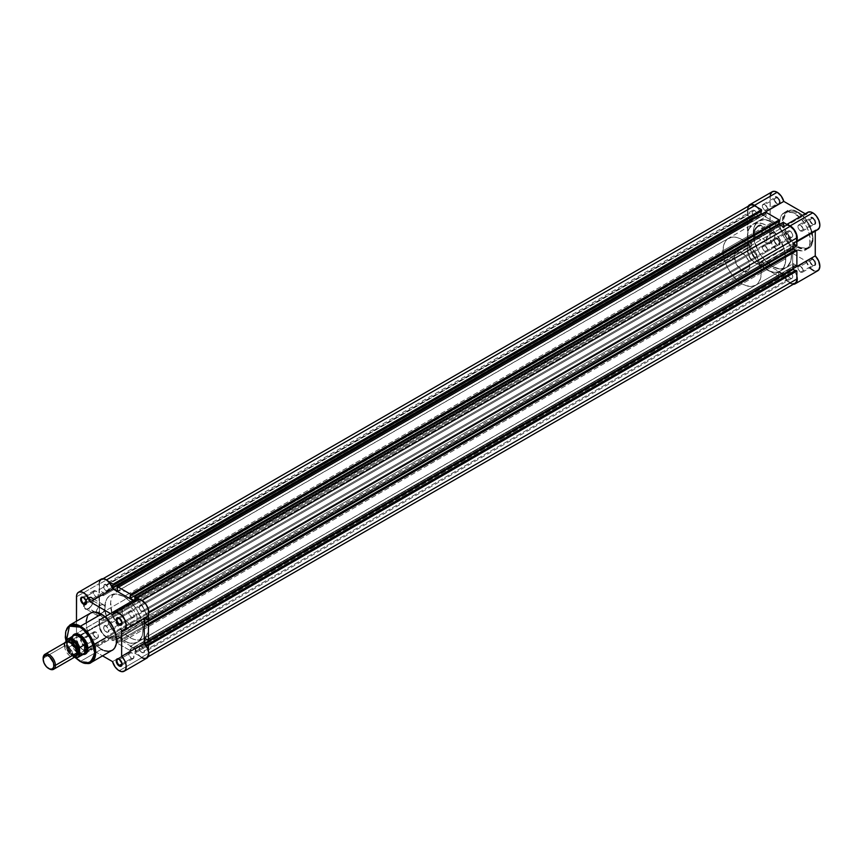 <?xml version="1.0" encoding="UTF-8"?>
<svg xmlns="http://www.w3.org/2000/svg" width="863" height="863" viewBox="0 0 863 863"><rect width="100%" height="100%" fill="white"/><g stroke="black" fill="none" stroke-linecap="round" stroke-linejoin="round"><path stroke-width="0.65" stroke-dasharray="4.32 3.24" d="M776.786 203.625L776.786 203.625A3.625 2.093 60 0 1 774.219 199.18A3.625 2.093 60 0 1 776.786 197.703L777.164 197.034A4.164 2.406 -120 0 0 774.219 198.738A4.164 2.406 -120 0 0 777.164 203.841L764.92 210.475A3.625 2.093 60 0 1 762.547 207.271A3.625 2.093 60 0 1 763.108 204.369A3.625 2.093 60 0 1 764.92 204.553L776.786 197.703A3.625 2.093 -120 0 0 774.974 197.519A3.625 2.093 -120 0 0 774.413 200.421A3.625 2.093 -120 0 0 776.786 203.625A3.625 2.093 -120 0 0 778.599 203.797A3.625 2.093 -120 0 0 779.16 200.896A3.625 2.093 -120 0 0 776.786 197.703L764.92 204.553A3.625 2.093 60 0 1 767.293 207.746A3.625 2.093 60 0 1 766.732 210.648A3.625 2.093 60 0 1 764.92 210.475L777.164 203.841L774.445 200.173L774.284 198.102L775.082 196.829L777.746 197.433L779.893 200.712L779.623 203.744L777.164 203.841A4.164 2.406 -120 0 0 780.12 202.136A4.164 2.406 -120 0 0 777.164 197.034L776.786 197.703A3.625 2.093 60 0 1 779.354 202.136A3.625 2.093 60 0 1 776.786 203.625L777.164 203.841M812.385 224.175L812.385 224.175A3.625 2.093 60 0 1 809.818 219.731A3.625 2.093 60 0 1 812.385 218.253L812.773 217.584A4.164 2.406 -120 0 0 809.818 219.288A4.164 2.406 -120 0 0 812.773 224.391L800.519 231.025A3.625 2.093 60 0 1 798.146 227.832A3.625 2.093 60 0 1 798.707 224.919A3.625 2.093 60 0 1 800.519 225.103L812.385 218.253A3.625 2.093 -120 0 0 810.573 218.069A3.625 2.093 -120 0 0 810.012 220.982A3.625 2.093 -120 0 0 812.385 224.175A3.625 2.093 -120 0 0 814.197 224.358A3.625 2.093 -120 0 0 814.758 221.446A3.625 2.093 -120 0 0 812.385 218.253L800.519 225.103A3.625 2.093 60 0 1 802.892 228.296A3.625 2.093 60 0 1 802.331 231.208A3.625 2.093 60 0 1 800.519 231.025L812.773 224.391L810.044 220.723L809.882 218.663L810.681 217.379L813.345 217.983L815.492 221.262L815.222 224.294L812.773 224.391A4.164 2.406 -120 0 0 815.718 222.697A4.164 2.406 -120 0 0 812.773 217.584L812.385 218.253A3.625 2.093 60 0 1 814.952 222.697A3.625 2.093 60 0 1 812.385 224.175L812.773 224.391M776.786 244.725L776.786 244.725A3.625 2.093 60 0 1 774.219 240.281A3.625 2.093 60 0 1 776.786 238.803L777.164 238.145A4.164 2.406 -120 0 0 774.219 239.849A4.164 2.406 -120 0 0 777.164 244.952L764.92 251.575A3.625 2.093 60 0 1 762.547 248.382A3.625 2.093 60 0 1 763.108 245.48A3.625 2.093 60 0 1 764.92 245.653L776.786 238.803A3.625 2.093 -120 0 0 774.974 238.63A3.625 2.093 -120 0 0 774.413 241.532A3.625 2.093 -120 0 0 776.786 244.725A3.625 2.093 -120 0 0 778.599 244.909A3.625 2.093 -120 0 0 779.16 241.996A3.625 2.093 -120 0 0 776.786 238.803L764.92 245.653A3.625 2.093 60 0 1 767.293 248.857A3.625 2.093 60 0 1 766.732 251.759A3.625 2.093 60 0 1 764.92 251.575L777.164 244.952L774.445 241.273L774.284 239.213L775.082 237.94L777.746 238.544L779.893 241.813L779.623 244.855L777.164 244.952A4.164 2.406 -120 0 0 780.12 243.247A4.164 2.406 -120 0 0 777.164 238.145L776.786 238.803A3.625 2.093 60 0 1 779.354 243.247A3.625 2.093 60 0 1 776.786 244.725L777.164 244.952M812.385 265.286L812.385 265.286A3.625 2.093 60 0 1 809.818 260.842A3.625 2.093 60 0 1 812.385 259.353L812.773 258.695A4.164 2.406 -120 0 0 809.818 260.399A4.164 2.406 -120 0 0 812.773 265.502L800.519 272.136A3.625 2.093 60 0 1 798.146 268.932A3.625 2.093 60 0 1 798.707 266.031A3.625 2.093 60 0 1 800.519 266.214L812.385 259.353A3.625 2.093 -120 0 0 810.573 259.18A3.625 2.093 -120 0 0 810.012 262.082A3.625 2.093 -120 0 0 812.385 265.286A3.625 2.093 -120 0 0 814.197 265.459A3.625 2.093 -120 0 0 814.758 262.557A3.625 2.093 -120 0 0 812.385 259.353L800.519 266.214A3.625 2.093 60 0 1 802.892 269.407A3.625 2.093 60 0 1 802.331 272.309A3.625 2.093 60 0 1 800.519 272.136L812.773 265.502L810.044 261.834L809.882 259.763L810.681 258.49L813.345 259.094L815.492 262.374L815.222 265.405L812.773 265.502A4.164 2.406 -120 0 0 815.718 263.798A4.164 2.406 -120 0 0 812.773 258.695L812.385 259.353A3.625 2.093 60 0 1 814.952 263.798A3.625 2.093 60 0 1 812.385 265.286L812.773 265.502M758.599 226.257A6.192 3.581 -60 0 1 762.989 228.781A6.192 3.581 -60 0 1 758.599 236.376L758.221 236.591A6.742 3.894 120 0 0 762.989 228.339A6.742 3.894 120 0 0 758.221 225.588L770.476 233.107A6.192 3.581 -60 0 1 773.572 232.794A6.192 3.581 -60 0 1 774.521 237.767A6.192 3.581 -60 0 1 770.476 243.226L758.599 236.376A6.192 3.581 120 0 0 762.655 230.917A6.192 3.581 120 0 0 761.705 225.944A6.192 3.581 120 0 0 758.599 226.257A6.192 3.581 120 0 0 754.553 231.716A6.192 3.581 120 0 0 755.503 236.678A6.192 3.581 120 0 0 758.599 236.376L770.476 243.226A6.192 3.581 -60 0 1 767.369 243.528A6.192 3.581 -60 0 1 766.42 238.566A6.192 3.581 -60 0 1 770.476 233.107L758.599 226.257L758.221 225.588L759.149 225.157L762.18 225.75L762.989 228.339L762.622 230.658L759.149 235.955L756.398 237.228L754.855 236.926L753.55 234.865L753.82 231.532L755.578 228.048L758.221 225.588A6.742 3.894 120 0 0 753.453 233.841A6.742 3.894 120 0 0 758.221 236.591L758.599 236.376A6.192 3.581 -60 0 1 754.219 233.841A6.192 3.581 -60 0 1 758.599 226.257M798.027 246.645C805.05 251.683 810.001 248.824 812.881 238.08C810.001 224.002 805.05 215.426 798.027 212.352L810.476 227.638L812.773 240.583L808.426 248.382L797.649 247.314L798.027 246.645L803.712 248.63L808.534 247.692L811.749 243.981L812.881 238.08L812.245 232.73L810.379 227.098L803.712 216.937L799.483 213.269L795.136 211.004L791.026 210.335L787.531 211.306L784.931 213.851L783.464 217.746L783.248 222.643L784.305 228.145L789.774 238.997L793.723 243.42L798.027 246.645L797.649 247.314A21.543 12.438 -120 0 0 808.426 248.382A21.543 12.438 -120 0 0 811.727 231.111A21.543 12.438 -120 0 0 797.649 212.125L794.974 213.679A21.543 12.438 60 0 1 809.041 232.665A21.543 12.438 60 0 1 805.74 249.925A21.543 12.438 60 0 1 794.974 248.857L797.649 247.314L794.974 248.857L789.138 244.153L783.194 235.631L780.389 227.961L779.731 222.471L780.389 217.746L782.299 214.186L786.506 211.759L793.475 212.902L800.799 218.382L806.743 226.904L809.548 234.574L809.915 243.323L807.639 248.361L805.74 249.925L802.148 250.928L794.974 248.857A21.543 12.438 60 0 1 780.896 229.871A21.543 12.438 60 0 1 784.197 212.611A21.543 12.438 60 0 1 794.974 213.679L797.649 212.125A21.543 12.438 -120 0 0 786.873 211.057A21.543 12.438 -120 0 0 783.572 228.328A21.543 12.438 -120 0 0 797.649 247.314L784.823 231.802L782.525 218.868L786.873 211.057L798.027 212.352C791.004 207.325 786.064 210.184 783.183 220.928C786.064 234.995 791.004 243.571 798.027 246.645M772.158 191.769A10.011 5.782 -120 0 0 770.087 196.354L747.498 209.385A10.011 5.782 60 0 1 748.221 206.214M807.757 212.32A10.011 5.782 -120 0 0 806.139 214.294L783.55 227.325A10.011 5.782 60 0 1 785.179 225.362A10.011 5.782 60 0 1 787.887 224.973M772.385 222.212L766.646 225.523A27.066 15.631 60 0 1 784.327 249.375A27.066 15.631 60 0 1 780.174 271.068A27.066 15.631 60 0 1 766.646 269.72L772.385 266.408A27.066 15.631 -120 0 0 785.913 267.746A27.066 15.631 -120 0 0 790.066 246.063A27.066 15.631 -120 0 0 772.385 222.212L766.829 219.946L763.367 219.612L757.585 221.748L755.503 224.143L753.615 229.159L753.334 235.48L754.068 240.151L758.847 252.125L765.06 260.497L774.262 267.39L779.71 268.954L783.021 268.825L787.175 266.872L790.702 261.295L791.522 255.362L790.702 248.468L788.297 241.219L783.021 232.071L777.941 226.365L772.385 222.212A27.066 15.631 -120 0 0 758.847 220.863A27.066 15.631 -120 0 0 754.704 242.557A27.066 15.631 -120 0 0 772.385 266.408L766.646 269.72L764.769 268.533L757.617 261.91L750.724 250.712L748.329 243.463L747.595 234.456L748.955 228.954L753.108 224.186L756.01 223.107L761.09 223.269L764.769 224.542L770.379 228.102L778.782 237.552L784.327 249.375L785.686 260.788L784.327 266.289L782.558 269.094L780.174 271.068L775.664 272.32L770.379 271.457L766.646 269.72A27.066 15.631 60 0 1 748.955 245.869A27.066 15.631 60 0 1 753.108 224.186A27.066 15.631 60 0 1 766.646 225.523L123.938 596.581A27.066 15.631 60 0 1 141.618 620.432A27.066 15.631 60 0 1 137.476 642.126A27.066 15.631 60 0 1 123.938 640.788L772.385 266.408A27.066 15.631 -120 0 0 785.913 267.746A27.066 15.631 -120 0 0 790.066 246.063A27.066 15.631 -120 0 0 772.385 222.212A27.066 15.631 -120 0 0 758.847 220.863A27.066 15.631 -120 0 0 754.704 242.557A27.066 15.631 -120 0 0 772.385 266.408L123.938 640.788A27.066 15.631 60 0 1 106.257 616.937A27.066 15.631 60 0 1 110.41 595.243A27.066 15.631 60 0 1 123.938 596.581L772.385 222.212L765.06 219.666L758.847 220.863L754.704 225.642L753.248 233.258L754.704 242.557L758.847 252.125L765.06 260.497L772.385 266.408L779.71 268.954L785.913 267.746L789.267 264.466L791.155 259.461L791.436 253.139L790.066 246.063L787.175 238.824L783.021 232.071L777.941 226.365L772.385 222.212M793.798 284.261L790.443 283.463L787.833 281.5L783.55 274.186L761.22 261.284L759.095 263.495L755.772 263.334L752.137 260.842L750.012 258.199L747.498 250.497L747.498 209.385L748.696 205.534M756.7 206.893L759.451 210.345L761.22 214.434L783.55 227.325L785.319 225.275L788.07 225.006M796.883 241.726L795.19 242.708A10.011 5.782 60 0 0 796.883 240.55L795.643 242.384L792.676 243.129L792.676 268.922L795.546 272.891L797.11 277.401M770.228 194.833L770.087 237.454L771.738 243.646L773.604 246.559L777.132 249.698L780.659 250.68L782.558 249.968L783.798 248.242L806.139 261.144L810.422 268.458M813.906 270.831L816.387 271.219M795.19 242.708A10.011 5.782 60 0 1 792.676 243.129L815.255 230.087L815.255 231.122L815.255 230.087L818.232 229.353M807.908 212.244L807.185 212.74M806.139 214.294L805.244 213.776L806.139 214.294L783.55 227.325L761.22 214.434A10.011 5.782 60 0 0 756.883 207.066M793.302 284.283A10.011 5.782 60 0 1 783.55 274.186L761.22 261.284A10.011 5.782 60 0 1 759.591 263.258A10.011 5.782 60 0 1 751.878 260.572A10.011 5.782 60 0 1 747.498 250.497L770.087 237.454L770.087 196.354L747.498 209.385L747.498 250.497L770.087 237.454A10.011 5.782 -120 0 0 774.456 247.541A10.011 5.782 -120 0 0 782.18 250.216A10.011 5.782 -120 0 0 783.798 248.242L806.139 261.144A10.011 5.782 -120 0 0 817.779 270.777M800.519 225.103L802.892 228.296L802.892 230.561L801.943 231.349L799.537 230.238L798.146 227.832L798.383 225.189L800.519 225.103M764.92 204.553L767.293 207.746L767.293 210.011L766.344 210.799L764.424 210.13L762.547 207.271L762.784 204.639L764.92 204.553M764.92 245.653L767.293 248.857L767.293 251.122L766.344 251.899L763.938 250.788L762.547 248.382L762.784 245.739L764.92 245.653M800.519 266.214L802.892 269.407L802.892 271.672L801.943 272.46L800.023 271.791L798.146 268.932L798.383 266.289L800.519 266.214M783.55 274.186L806.139 261.144L783.55 274.186M817.779 229.666A10.011 5.782 -120 0 1 815.255 230.087L792.676 243.129L792.676 268.922A10.011 5.782 60 0 1 796.883 276.354M761.22 261.284L783.798 248.242L761.22 261.284M770.476 243.226L767.369 243.528L766.42 242.438L766.171 239.655L768.793 234.456L772.903 232.557L774.769 234.693L774.521 237.767L772.903 240.96L770.476 243.226M754.586 216.44A3.625 2.093 -120 0 0 756.398 216.624A3.625 2.093 -120 0 0 756.959 213.711A3.625 2.093 -120 0 0 754.586 210.518L106.138 584.898A3.625 2.093 60 0 1 108.511 588.091A3.625 2.093 60 0 1 107.951 590.993A3.625 2.093 60 0 1 106.138 590.821L754.586 216.44L106.138 590.821A3.625 2.093 60 0 1 103.765 587.617A3.625 2.093 60 0 1 104.326 584.715A3.625 2.093 60 0 1 106.138 584.898L754.586 210.518A3.625 2.093 -120 0 0 752.773 210.335A3.625 2.093 -120 0 0 752.212 213.247A3.625 2.093 -120 0 0 754.586 216.44L756.722 216.354L756.959 213.711L755.567 211.306L753.162 210.194L752.212 210.982L752.212 213.247L754.586 216.44M790.184 236.991A3.625 2.093 -120 0 0 791.997 237.174A3.625 2.093 -120 0 0 792.558 234.261A3.625 2.093 -120 0 0 790.184 231.068L141.737 605.448A3.625 2.093 60 0 1 144.11 608.642A3.625 2.093 60 0 1 143.549 611.554A3.625 2.093 60 0 1 141.737 611.371L790.184 236.991L141.737 611.371A3.625 2.093 60 0 1 139.364 608.178A3.625 2.093 60 0 1 139.925 605.265A3.625 2.093 60 0 1 141.737 605.448L790.184 231.068A3.625 2.093 -120 0 0 788.372 230.885A3.625 2.093 -120 0 0 787.811 233.797A3.625 2.093 -120 0 0 790.184 236.991L792.32 236.904L792.558 234.261L790.681 231.413L788.76 230.745L787.811 231.532L787.811 233.797L790.184 236.991M790.184 278.102A3.625 2.093 -120 0 0 791.997 278.274A3.625 2.093 -120 0 0 792.558 275.373A3.625 2.093 -120 0 0 790.184 272.179L141.737 646.549A3.625 2.093 60 0 1 144.11 649.753A3.625 2.093 60 0 1 143.549 652.655A3.625 2.093 60 0 1 141.737 652.471L790.184 278.102L141.737 652.471A3.625 2.093 60 0 1 139.364 649.278A3.625 2.093 60 0 1 139.925 646.376A3.625 2.093 60 0 1 141.737 646.549L790.184 272.179A3.625 2.093 -120 0 0 788.372 271.996A3.625 2.093 -120 0 0 787.811 274.898A3.625 2.093 -120 0 0 790.184 278.102L792.32 278.015L792.558 275.373L791.166 272.967L788.76 271.856L787.811 272.632L787.811 274.898L790.184 278.102M754.586 257.552A3.625 2.093 -120 0 0 756.398 257.724A3.625 2.093 -120 0 0 756.959 254.822A3.625 2.093 -120 0 0 754.586 251.618L106.138 625.999A3.625 2.093 60 0 1 108.511 629.192A3.625 2.093 60 0 1 107.951 632.104A3.625 2.093 60 0 1 106.138 631.921L754.586 257.552L106.138 631.921A3.625 2.093 60 0 1 103.765 628.728A3.625 2.093 60 0 1 104.326 625.815A3.625 2.093 60 0 1 106.138 625.999L754.586 251.618A3.625 2.093 -120 0 0 752.773 251.446A3.625 2.093 -120 0 0 752.212 254.348A3.625 2.093 -120 0 0 754.586 257.552L756.722 257.465L756.959 254.822L755.567 252.417L753.162 251.295L752.212 252.082L752.212 254.348L754.586 257.552M148.102 656.786L146.473 657.714L148.814 653.162L148.436 650.734L148.436 653.377A9.471 5.469 60 0 1 146.473 657.714A9.471 5.469 60 0 1 141.737 657.25L790.184 282.87A9.471 5.469 -120 0 0 794.92 283.344M146.473 657.714L144.304 658.145L141.737 657.25L790.184 282.87L783.216 278.846L134.768 653.226L141.737 657.25L134.768 653.226L783.216 278.846L783.216 277.53L134.768 651.899L134.768 653.226L134.768 651.899L783.68 277.789L134.768 651.899L783.68 277.789L783.68 274.876L135.232 649.246L135.232 652.169L135.232 649.246L783.68 274.876L778.696 271.996L130.259 646.376L135.232 649.246L130.259 646.376L130.259 649.289L778.696 274.919L778.696 271.996L130.259 646.376L130.259 649.289L779.16 275.178L130.259 649.289L130.712 650.885L779.16 276.505L779.16 275.178L130.712 649.559L130.712 650.885L779.16 276.505L765.61 268.684L117.163 643.064L130.712 650.885L117.163 643.064L765.61 268.684L765.61 267.357L117.163 641.738L117.163 643.064L117.163 641.738L766.064 267.627L117.163 641.738L766.064 267.627L766.064 264.704L117.627 639.084L117.627 641.996L117.627 639.084L112.643 636.214L761.09 261.834L766.064 264.704L117.627 639.084L112.643 636.214L112.643 639.127L761.09 264.747L761.09 261.834L112.643 636.214L112.643 639.127L761.554 265.017L112.643 639.127L113.107 640.724L761.554 266.343L761.554 265.017L113.107 639.397L113.107 640.724L761.554 266.343L754.586 262.32L106.138 636.7L113.107 640.724L106.138 636.7A9.471 5.469 60 0 1 99.439 625.092L747.887 250.712A9.471 5.469 -120 0 0 754.586 262.32L106.138 636.7L102.417 633.248L99.569 626.678L99.439 619.569L747.887 245.189L747.887 250.712L99.439 625.092L99.439 619.569L103.269 620.454L751.716 246.074L747.887 245.189L99.439 619.569L103.269 620.454L751.716 246.074L751.716 243.42L103.269 617.8L103.269 620.454L103.269 617.8L751.716 243.42L747.887 239.892L99.439 614.262L103.269 617.8L99.439 614.262L99.439 594.812L747.887 220.443L747.887 239.892L99.439 614.262L99.439 594.812L103.269 595.697L751.716 221.327L747.887 220.443L99.439 594.812L103.269 595.697L103.269 593.043L751.716 218.673L751.716 221.327L103.269 595.697L103.269 593.043L751.716 218.673L747.887 215.135L99.439 589.515L103.269 593.043L99.439 589.515L99.439 583.992L747.887 209.612L747.887 215.135L99.439 589.515L99.439 583.992A9.471 5.469 60 0 1 101.403 579.656A9.471 5.469 60 0 1 106.138 580.119L108.436 581.446L104.833 579.515L101.403 579.656L99.946 581.317L99.439 583.992L747.887 209.612L748.394 206.947M749.85 205.275A9.471 5.469 -120 0 0 747.887 209.612L747.887 215.135L751.716 218.673L751.716 221.327L747.887 220.443L747.887 239.892L751.716 243.42L751.716 246.074L747.887 245.189L748.016 252.298L749.85 257.314L753.28 261.413L761.554 266.343L761.09 261.834L766.064 264.704L765.61 268.684L779.16 276.505L778.696 271.996L783.68 274.876L783.216 278.846L792.752 283.765M112.643 585.2L761.554 211.09L112.643 585.2M761.932 214.229L766.064 216.613L117.627 590.993L766.064 216.613L766.064 213.7L766.064 216.613L761.932 214.229M117.627 588.081L766.064 213.7L117.163 587.811L765.61 213.431L765.61 212.104L766.064 213.7L117.627 588.081M130.259 595.373L779.16 221.252L130.259 595.373M134.747 600.875L783.68 226.786L779.537 224.391L783.68 226.786L134.747 600.875M135.232 598.242L783.68 223.862L783.68 226.786L783.216 223.603L134.768 597.973L783.216 223.603L783.216 222.276L783.68 223.862L135.232 598.242M139.439 599.343L141.737 600.67A9.471 5.469 60 0 1 148.436 612.277L148.436 614.931L147.929 609.019L145.459 604.122L139.439 599.343M796.883 245.944L795.729 245.275L147.293 619.656L795.729 244.747L796.883 245.944M147.293 619.127L795.729 244.747L793.205 243.29L144.757 617.671L793.205 243.29L793.205 248.069L793.205 243.29L795.729 244.747L147.293 619.127M144.757 618.221L144.757 617.671L144.757 618.221M147.293 624.877L795.729 249.968L147.293 624.877M796.883 266.279L795.729 265.61L147.293 639.99L795.729 265.081L796.883 266.279M147.293 639.461L795.729 265.081L793.205 263.625L144.757 638.005L793.205 263.625L793.205 268.393L793.205 263.625L795.729 265.081L147.293 639.461M147.293 645.2L795.729 270.302L147.293 645.2M106.138 584.898L104.002 584.974L103.765 587.617L105.642 590.475L107.562 591.144L108.511 590.357L108.511 588.091L106.138 584.898M141.737 605.448L139.601 605.535L139.364 608.178L141.241 611.026L143.161 611.694L144.11 610.907L144.11 608.642L141.737 605.448M141.737 646.549L139.601 646.635L139.364 649.278L140.755 651.684L143.161 652.795L144.11 652.018L144.11 649.753L141.737 646.549M106.138 625.999L104.002 626.085L103.765 628.728L105.157 631.133L107.562 632.245L108.511 631.468L108.511 629.192L106.138 625.999M123.938 596.581L118.382 594.327L114.919 593.981L109.148 596.117L107.055 598.523L105.167 603.539L104.887 609.85L105.62 614.521L109.148 624.165L116.613 634.877L125.815 641.759L129.493 643.043L134.574 643.205L138.738 641.252L142.255 635.675L143.075 629.731L142.255 622.849L139.849 615.589L136.084 608.609L131.262 602.493L123.938 596.581A27.066 15.631 60 0 1 141.618 620.432A27.066 15.631 60 0 1 137.476 642.126A27.066 15.631 60 0 1 123.938 640.788L129.677 637.466A27.066 15.631 -120 0 0 143.215 638.814A27.066 15.631 -120 0 0 147.368 617.121A27.066 15.631 -120 0 0 129.677 593.269L123.938 596.581L131.262 602.493L136.084 608.609L140.82 618.016L142.988 627.52L142.708 633.83L140.82 638.847L137.476 642.126L132.956 643.388L129.493 643.043L123.938 640.788L114.919 632.967L108.026 621.77L104.887 609.85L105.62 601.694L107.055 598.523L110.41 595.243L116.613 594.035L123.938 596.581L129.677 593.269L125.944 591.533L120.658 590.67L117.541 591.274L113.765 593.906L111.996 596.7L110.637 602.201L111.996 613.615L117.541 625.448L125.944 634.888L131.554 638.447L135.232 639.731L140.313 639.882L143.215 638.814L146.559 635.535L148.447 630.519L148.727 624.197L147.368 617.121L144.477 609.893L140.313 603.129L135.232 597.433L129.677 593.269A27.066 15.631 -120 0 0 116.149 591.932A27.066 15.631 -120 0 0 111.996 613.615A27.066 15.631 -120 0 0 129.677 637.466L123.938 640.788A27.066 15.631 60 0 1 106.257 616.937A27.066 15.631 60 0 1 110.41 595.243A27.066 15.631 60 0 1 123.938 596.581M83.938 638.814A3.625 2.093 -120 0 0 81.37 640.303A3.625 2.093 -120 0 0 83.938 644.737L83.549 645.405A4.164 2.406 60 0 1 80.604 640.303A4.164 2.406 60 0 1 83.549 638.598L95.804 631.964A3.625 2.093 -120 0 0 93.991 631.792A3.625 2.093 -120 0 0 93.431 634.693A3.625 2.093 -120 0 0 95.804 637.886L83.938 644.737A3.625 2.093 60 0 1 81.564 641.543A3.625 2.093 60 0 1 82.125 638.642A3.625 2.093 60 0 1 83.938 638.814A3.625 2.093 60 0 1 86.311 642.018A3.625 2.093 60 0 1 85.75 644.92A3.625 2.093 60 0 1 83.938 644.737L95.804 637.886A3.625 2.093 -120 0 0 97.616 638.07A3.625 2.093 -120 0 0 98.177 635.168A3.625 2.093 -120 0 0 95.804 631.964L83.938 638.814L82.427 638.21L81.1 638.696L80.658 640.993L81.467 643.205L83.549 645.405L85.642 645.61L86.44 644.337L86.278 642.266L83.549 638.598A4.164 2.406 60 0 1 86.505 643.701A4.164 2.406 60 0 1 83.549 645.405L83.938 644.737A3.625 2.093 -120 0 0 86.505 643.259A3.625 2.093 -120 0 0 83.938 638.814L83.549 638.598M83.938 597.714A3.625 2.093 -120 0 0 83.754 597.617A3.625 2.093 60 0 1 83.938 597.714L95.804 590.864A3.625 2.093 -120 0 0 93.991 590.68A3.625 2.093 -120 0 0 93.431 593.582A3.625 2.093 -120 0 0 95.804 596.786L86.483 602.169L95.804 596.786A3.625 2.093 -120 0 0 97.616 596.959A3.625 2.093 -120 0 0 98.177 594.057A3.625 2.093 -120 0 0 95.804 590.864L83.938 597.714A3.625 2.093 60 0 1 86.494 602.363A3.625 2.093 -120 0 0 86.505 602.158A3.625 2.093 -120 0 0 83.938 597.714L83.549 597.487M119.536 659.375A3.625 2.093 -120 0 0 119.353 659.267A3.625 2.093 60 0 1 119.536 659.375L131.403 652.525A3.625 2.093 -120 0 0 129.59 652.342A3.625 2.093 -120 0 0 129.029 655.244A3.625 2.093 -120 0 0 131.403 658.447L122.082 663.83L131.403 658.447A3.625 2.093 -120 0 0 133.215 658.62A3.625 2.093 -120 0 0 133.776 655.718A3.625 2.093 -120 0 0 131.403 652.525L119.536 659.375A3.625 2.093 60 0 1 122.093 664.025A3.625 2.093 -120 0 0 122.104 663.809A3.625 2.093 -120 0 0 119.536 659.375L119.159 659.149M119.536 618.264A3.625 2.093 -120 0 0 119.353 618.167A3.625 2.093 60 0 1 119.536 618.264L131.403 611.414A3.625 2.093 -120 0 0 129.59 611.231A3.625 2.093 -120 0 0 129.029 614.143A3.625 2.093 -120 0 0 131.403 617.336L122.082 622.719L131.403 617.336A3.625 2.093 -120 0 0 133.215 617.52A3.625 2.093 -120 0 0 133.776 614.607A3.625 2.093 -120 0 0 131.403 611.414L119.536 618.264A3.625 2.093 60 0 1 122.093 622.913A3.625 2.093 -120 0 0 122.104 622.708A3.625 2.093 -120 0 0 119.536 618.264L119.159 618.048M88.727 608.447A6.192 3.581 -60 0 1 84.466 604.661A6.192 3.581 -60 0 1 88.727 598.329L88.339 597.671A6.742 3.894 120 0 0 83.743 604.402A6.742 3.894 120 0 0 88.339 608.674L100.593 615.297A6.192 3.581 -60 0 1 97.487 615.61A6.192 3.581 -60 0 1 96.235 612.201A6.192 3.581 -60 0 1 100.593 605.179L88.727 598.329A6.192 3.581 120 0 0 84.466 604.661A6.192 3.581 120 0 0 85.62 608.76A6.192 3.581 120 0 0 88.727 608.447A6.192 3.581 120 0 0 92.773 602.989A6.192 3.581 120 0 0 91.823 598.027A6.192 3.581 120 0 0 88.727 598.329L100.593 605.179A6.192 3.581 -60 0 1 103.689 604.877A6.192 3.581 -60 0 1 101.802 614.402A6.192 3.581 -60 0 1 100.593 615.297L88.727 608.447L85.696 609.267L83.938 607.811L83.938 603.604L85.696 600.119L89.267 597.239L91.705 597.336L93.01 599.397L92.74 602.73L90.982 606.214L88.339 608.674A6.742 3.894 120 0 0 93.107 600.421A6.742 3.894 120 0 0 88.339 597.671L88.727 598.329A6.192 3.581 -60 0 1 93.107 600.864A6.192 3.581 -60 0 1 88.727 608.447L88.339 608.674M80.302 635.039A10.831 6.246 -120 0 0 80.108 634.931A10.831 6.246 60 0 1 80.302 635.039L129.677 606.527A10.831 6.246 -120 0 0 124.272 605.988A10.831 6.246 -120 0 0 122.611 614.672A10.831 6.246 -120 0 0 129.677 624.208L79.914 653.377A11.37 6.559 60 0 1 72.535 636.171L72.039 641.36L74.229 647.379L78.35 652.299L83.085 654.456A11.37 6.559 60 0 1 79.914 653.377L80.302 652.719A10.831 6.246 60 0 1 79.148 651.953A10.831 6.246 -120 0 0 80.302 652.719L129.677 624.208L125.426 620.26L122.611 614.672L122.168 609.31L124.272 605.988L128.188 605.837L131.176 607.563L133.938 610.475L136.753 616.074L137.336 619.785L136.041 623.96L132.611 625.233L129.677 624.208A10.831 6.246 -120 0 0 135.092 624.747A10.831 6.246 -120 0 0 136.753 616.074A10.831 6.246 -120 0 0 129.677 606.527L80.302 635.039A10.831 6.246 60 0 1 87.95 648.512A10.831 6.246 -120 0 0 87.961 648.296A10.831 6.246 -120 0 0 80.302 635.039L79.914 634.823M74.347 634.888A10.831 6.246 -120 0 0 72.729 640.842A10.831 6.246 -120 0 0 79.148 651.953A10.831 6.246 60 0 1 72.729 640.842A10.831 6.246 60 0 1 74.887 634.499L736.732 252.395L735.071 254.305L734.489 257.347A10.831 6.246 -120 0 0 739.213 268.242A10.831 6.246 -120 0 0 747.552 271.144A10.831 6.246 -120 0 0 749.796 266.192L87.95 648.307L749.796 266.192L748.512 260.529L745.071 255.286L740.648 252.233L736.732 252.395A10.831 6.246 -120 0 0 734.489 257.347L736.732 264.898L742.148 270.604L745.071 271.629L747.552 271.144L749.213 269.234L749.796 266.192A10.831 6.246 -120 0 0 745.071 255.286A10.831 6.246 -120 0 0 736.732 252.395M80.453 661.382A21.543 12.438 60 0 1 66.375 642.396A21.543 12.438 60 0 1 69.676 625.136L65.329 632.935L67.627 645.88L80.453 661.382L101.349 649.31L80.453 661.382L91.23 662.45M141.737 657.692L137.702 653.906L135.113 648.555L112.524 661.597L135.113 648.555L112.773 635.664L90.183 648.706A10.011 5.782 60 0 1 88.565 650.67A10.011 5.782 60 0 1 83.549 650.173L106.138 637.142A10.011 5.782 -120 0 0 111.144 637.638A10.011 5.782 -120 0 0 112.773 635.664L90.183 648.706L102.611 655.88L90.183 648.706L88.414 650.756L86.667 651.144L82.168 649.224L78.544 644.888L76.473 637.908L99.062 624.877A10.011 5.782 -120 0 0 106.138 637.142L83.549 650.173A10.011 5.782 60 0 1 76.473 637.908L76.473 621.209L76.473 637.908L99.062 624.877L101.133 631.856L106.138 637.142L110.173 638.016L112.773 635.664L135.113 648.555A10.011 5.782 -120 0 0 141.737 657.692L119.159 670.734L141.737 657.692A10.011 5.782 -120 0 0 146.742 658.189M86.192 621.241L86.775 628.415L89.579 636.085L94.175 643.097L101.349 649.31A21.543 12.438 -120 0 0 112.125 650.378M146.742 617.077A10.011 5.782 -120 0 1 144.229 617.498L121.64 630.54L145.027 617.552M146.483 617.218L147.098 616.851M137.109 599.548L136.473 599.893M135.113 601.705L134.207 601.187L135.113 601.705L112.524 614.747L135.113 601.705A10.011 5.782 -120 0 1 136.732 599.731M99.482 581.22L99.062 624.877L99.062 583.766L76.473 596.808L99.062 583.766A10.011 5.782 -120 0 1 101.133 579.181M88.684 614.639L87.282 616.862M102.848 650.098L104.326 650.691M90.583 613.064A21.543 12.438 -120 0 0 87.282 630.324A21.543 12.438 -120 0 0 101.349 649.31M75.653 657.876L69.525 650.098L66.138 642.05L75.2 657.444M135.092 624.747L85.717 653.259A10.831 6.246 60 0 1 80.302 652.719A10.831 6.246 -120 0 0 85.113 653.539M131.403 658.447L133.538 658.361L133.776 655.718L132.384 653.313L129.979 652.201L129.029 652.978L129.029 655.244L131.403 658.447M95.804 637.886L97.94 637.8L98.177 635.168L96.3 632.309L94.38 631.64L93.431 632.428L93.431 634.693L95.804 637.886M95.804 596.786L97.94 596.7L98.177 594.057L96.785 591.651L94.38 590.54L93.431 591.317L93.431 593.582L95.804 596.786M131.403 617.336L133.538 617.25L133.776 614.607L132.384 612.201L129.979 611.09L129.029 611.878L129.029 614.143L131.403 617.336M100.593 605.179L102.266 604.596L104.229 605.33L104.639 609.839L101.446 614.715L98.155 615.858L96.289 613.712L96.537 610.648L98.155 607.444L100.593 605.179M66.397 641.899A8.662 5.005 -120 0 0 64.606 645.869L43.15 658.253A8.662 5.005 -120 0 0 48.889 668.631A8.662 5.005 60 0 1 43.15 658.253L64.606 645.869A1.758 1.014 0 0 0 66.516 645.643A7.584 4.38 -120 0 0 69.504 652.913A7.584 4.38 -120 0 0 75.124 655.535A7.584 4.38 -120 0 0 77.239 651.835A1.758 1.014 0 0 0 76.721 652.547A1.758 1.014 0 0 0 76.85 652.935A1.758 1.014 180 0 1 76.721 652.547A1.758 1.014 180 0 1 77.239 651.835A7.584 4.38 60 0 1 75.124 655.535A7.584 4.38 60 0 1 69.504 652.913A7.584 4.38 60 0 1 66.516 645.643A1.758 1.014 180 0 1 64.606 645.869L70.734 656.473M67.94 641.209L66.904 644.542A1.758 1.014 180 0 1 67.034 644.931A1.758 1.014 180 0 1 66.516 645.643A7.584 4.38 60 0 1 68.63 641.943A7.584 4.38 -120 0 0 66.516 645.643A1.758 1.014 0 0 0 67.034 644.931A1.758 1.014 0 0 0 66.904 644.542L67.702 641.511M64.606 645.869A8.662 5.005 -120 0 0 68.382 654.586A8.662 5.005 -120 0 0 75.059 656.905M78.533 657.088A10.561 6.095 60 0 1 66.753 648.415L71.845 645.351L71.5 640.119A10.831 6.246 -120 0 0 78.954 653.269A10.831 6.246 -120 0 0 83.226 654.381A10.831 6.246 60 0 1 78.954 653.269A10.831 6.246 60 0 1 71.5 640.119L734.489 257.347L71.5 640.119L71.845 637.067L66.678 640.033M723 250.712L747.498 236.57A27.066 15.631 -120 0 0 759.321 263.808A27.066 15.631 -120 0 0 780.174 271.068A27.066 15.631 -120 0 0 785.783 258.673L761.285 272.816A27.066 15.631 60 0 1 755.675 285.211A27.066 15.631 60 0 1 734.823 277.962A27.066 15.631 60 0 1 723 250.712A27.066 15.631 60 0 1 728.609 238.328A27.066 15.631 60 0 1 749.472 245.577A27.066 15.631 60 0 1 761.285 272.816L785.783 258.673L785.416 254.154L783.518 246.947L780.174 239.806L772.202 229.677L762.914 223.787L757.617 222.924L753.108 224.186L749.764 227.454L748.329 230.637L747.498 236.57L747.876 241.101L751.846 253.096L759.321 263.808L768.523 270.702L773.971 272.266L777.272 272.136L780.174 271.068L783.518 267.789L785.416 262.773L785.783 258.673A27.066 15.631 -120 0 0 773.971 231.435A27.066 15.631 -120 0 0 753.108 224.186A27.066 15.631 -120 0 0 747.498 236.57L723 250.712L723.83 244.779L725.265 241.608L727.347 239.202L731.511 237.249L736.592 237.411L740.271 238.695L749.472 245.577L756.937 256.289L760.918 268.296L761.285 272.816L760.454 278.76L758.059 283.237L755.675 285.211L751.166 286.462L745.88 285.599L740.271 282.676L734.823 277.962L730.001 271.845L726.225 264.855L723.83 257.606L723 250.712M75.027 657.261L71.036 654.952L67.648 650.551L66.516 647.973L66.516 641.835L66.678 648.426M76.052 655.977L69.062 651.177L66.904 644.542L67.368 647.52L69.623 651.997L73.031 655.146L76.429 655.923M74.574 657.185A10.561 6.095 -120 0 1 66.753 648.415L71.651 645.578L71.651 637.142L71.802 644.898A10.561 6.095 -120 0 0 78.813 653.733A10.561 6.095 -120 0 0 83.765 654.068M83.355 654.359L82.578 654.499A10.561 6.095 60 0 1 78.813 653.733A10.561 6.095 60 0 1 71.802 644.898L71.802 637.239A10.561 6.095 60 0 1 71.845 637.164M72.675 636.096A10.831 6.246 -120 0 0 71.5 640.119A10.831 6.246 60 0 1 72.675 636.096M73.204 635.783A10.561 6.095 -120 0 0 71.802 637.239L66.753 639.968M74.639 657.153A10.227 5.912 60 0 1 66.516 647.973M784.197 212.611L786.873 211.057C788.491 209.31 792.169 209.655 797.919 212.104C810.875 218.846 818.394 243.582 808.426 248.382L805.74 249.925M773.572 232.794L761.705 225.944M786.873 224.38L785.179 225.362M798.707 266.031L810.573 259.18M763.108 245.48L774.974 238.63M763.108 204.369L774.974 197.519M798.707 224.919L810.573 218.069M143.215 638.814L755.675 285.211M116.149 591.932L728.609 238.328M802.331 231.208L814.197 224.358M766.732 210.648L778.599 203.797M766.732 251.759L778.599 244.909M802.331 272.309L814.197 265.459M759.591 263.258L782.18 250.216M767.369 243.528L755.503 236.678M756.398 216.624L107.951 590.993M791.997 237.174L143.549 611.554M791.997 278.274L143.549 652.655M756.398 257.724L107.951 632.104M103.031 578.717L101.403 579.656M752.773 251.446L104.326 625.815M788.372 271.996L139.925 646.376M788.372 230.885L139.925 605.265M752.773 210.335L104.326 584.715M97.487 615.61L85.62 608.76M129.59 611.231L118.371 617.714M93.991 590.68L82.772 597.164M93.991 631.792L82.125 638.642M129.59 652.342L118.371 658.814M124.272 605.988L73.743 635.168M133.215 658.62L121.996 665.103M97.616 638.07L85.75 644.92M97.616 596.959L86.397 603.442M133.215 617.52L121.996 623.992M88.565 650.67L111.144 637.638M103.689 604.877L91.823 598.027M74.876 657.358L65.998 642.137M76.721 652.557L75.664 655.308C75.89 656.463 74.196 655.718 70.583 653.075L67.034 644.931L68.091 642.18C72.373 642.245 75.254 645.697 76.721 652.557M84.563 653.917L747.552 271.144M72.751 635.999L72.244 636.592M66.57 648.296L74.488 657.239"/><path stroke-width="1.29" d="M748.221 206.214A10.011 5.782 60 0 1 749.58 204.801A10.011 5.782 60 0 1 754.586 205.297L777.164 192.266A10.011 5.782 -120 0 0 772.158 191.769L770.228 194.833M787.887 224.973A10.011 5.782 60 0 1 790.184 225.858L812.773 212.816A10.011 5.782 -120 0 0 807.757 212.32L786.873 224.38M748.038 206.57L749.58 204.801L751.878 204.358L756.883 207.066A10.011 5.782 60 0 0 754.586 205.297L777.164 192.266L774.456 191.316L772.158 191.769L749.58 204.801M787.078 224.887L791.414 226.689L794.726 230.378L797.153 236.591L796.851 240.626M796.862 276.279L796.678 282.158L795.19 283.808L793.011 284.272M806.139 261.144L806.495 262.287M810.422 268.458L813.906 270.831M816.387 271.219L818.858 269.785L819.85 266.484L818.663 260.971L815.255 255.88L815.255 231.122L815.255 255.88L793.205 268.609L815.255 255.88A10.011 5.782 -120 0 1 817.779 270.777L795.19 283.808A10.011 5.782 60 0 1 793.302 284.283M817.369 229.86L819.44 227.584L819.85 225.038L818.89 220.41L816.301 215.944L813.992 213.646L810.659 211.964L807.908 212.244L806.139 214.294M805.244 213.776L783.798 201.392L781.198 196.041L777.164 192.266A10.011 5.782 -120 0 1 783.798 201.392L805.244 213.776M796.883 276.354A10.011 5.782 60 0 1 795.19 283.808M796.883 241.726L817.779 229.666A10.011 5.782 -120 0 0 819.311 221.64A10.011 5.782 -120 0 0 812.773 212.816L790.184 225.858A10.011 5.782 60 0 1 796.883 240.55M761.749 214.121L783.798 201.392L761.749 214.121M148.436 645.341L796.883 270.96L796.883 279.008L148.814 653.162L796.883 279.008L796.376 281.672L794.92 283.344A9.471 5.469 -120 0 0 796.883 279.008L796.883 270.96L795.729 270.302L147.293 644.672L148.436 645.341L796.883 270.96L795.729 270.302L147.293 644.672L148.436 645.341L148.436 650.734L148.436 645.341M754.586 205.739A9.471 5.469 -120 0 0 749.85 205.275L752.018 204.855L754.586 205.739L106.516 579.904L754.586 205.739L761.554 209.763L754.586 205.739M108.436 581.446L113.107 584.143L761.554 209.763L761.554 211.09L113.107 585.47L113.107 584.143L761.554 209.763L761.554 211.09L112.643 585.2L112.643 588.124L113.107 584.143L108.436 581.446M761.09 211.359L761.09 213.744L112.643 588.124L761.09 213.744L761.932 214.229L761.09 213.744L761.09 211.359M117.627 590.993L112.643 588.124L117.627 590.993L117.163 587.811L117.627 590.993M117.163 587.811L117.163 586.484L765.61 212.104L117.163 586.484L130.712 594.305L779.16 219.936L765.61 212.104L779.16 219.936L779.16 221.252L130.712 595.632L130.712 594.305L779.16 219.936L779.16 221.252L130.259 595.373L130.259 598.286L130.712 594.305L117.163 586.484L117.163 587.811M778.696 221.521L778.696 223.905L130.259 598.286L134.747 600.875L130.259 598.286L778.696 223.905L779.537 224.391L778.696 223.905L778.696 221.521M135.232 600.605L134.768 597.973L135.232 600.605M134.768 597.973L134.768 596.646L783.216 222.276L134.768 596.646L139.439 599.343L134.768 596.646L134.768 597.973M142.115 600.454L790.184 226.3L783.216 222.276L790.184 226.3L142.115 600.454M796.883 237.897A9.471 5.469 -120 0 0 790.184 226.3L793.906 229.752L796.376 234.639L796.883 245.944L148.436 620.324L148.436 614.931L148.436 620.324L796.883 245.944L796.883 237.897L148.814 612.061L796.883 237.897M147.293 619.656L145.243 617.951L147.293 619.656M793.205 248.069L793.205 249.04L144.757 623.41L144.757 618.221L144.757 623.41L147.293 624.877L144.757 623.41L793.205 249.04L795.276 250.227L793.205 249.04L793.205 248.069M795.729 249.968L147.293 624.337L148.436 625.006L796.883 250.626L795.729 249.968L147.293 624.337L148.436 625.006L796.883 250.626L796.883 266.279L148.436 640.648L148.436 625.006L148.436 640.648L796.883 266.279L796.883 250.626L795.729 249.968M147.293 639.99L144.757 638.005L147.293 639.99M144.757 638.005L144.757 643.744L793.205 269.375L793.205 268.393L793.205 269.375L144.757 643.744L147.293 645.2L144.757 643.744L144.757 638.005M795.276 270.561L793.205 269.375L795.276 270.561M148.102 656.786L794.92 283.344L792.752 283.765M748.394 206.947L749.85 205.275L103.031 578.717M83.754 597.617A3.625 2.093 -120 0 0 81.37 599.3A3.625 2.093 -120 0 0 83.938 603.636L83.549 604.294A4.164 2.406 60 0 1 80.604 599.192A4.164 2.406 60 0 1 83.549 597.487L81.1 597.584L80.658 599.893L82.427 603.388L85.189 604.672L86.278 603.766L86.278 601.166L83.549 597.487A4.164 2.406 60 0 1 86.505 602.601A4.164 2.406 60 0 1 83.549 604.294L83.938 603.636A3.625 2.093 60 0 1 81.564 600.443A3.625 2.093 60 0 1 82.125 597.53A3.625 2.093 60 0 1 83.754 597.617M119.353 659.267A3.625 2.093 -120 0 0 116.969 660.961A3.625 2.093 -120 0 0 119.536 665.297L119.159 665.956A4.164 2.406 60 0 1 116.203 660.853A4.164 2.406 60 0 1 119.159 659.149L116.699 659.246L116.429 662.288L118.026 665.049L120.788 666.333L121.877 665.427L122.05 663.561L119.159 659.149A4.164 2.406 60 0 1 122.104 664.251A4.164 2.406 60 0 1 119.159 665.956L119.536 665.297A3.625 2.093 60 0 1 117.163 662.094A3.625 2.093 60 0 1 117.724 659.192A3.625 2.093 60 0 1 119.353 659.267M119.353 618.167A3.625 2.093 -120 0 0 116.969 619.85A3.625 2.093 -120 0 0 119.536 624.186L119.159 624.855A4.164 2.406 60 0 1 116.203 619.742A4.164 2.406 60 0 1 119.159 618.048L116.699 618.145L116.429 621.177L118.576 624.456L120.788 625.222L121.877 624.327L122.05 622.45L119.159 618.048A4.164 2.406 60 0 1 122.104 623.151A4.164 2.406 60 0 1 119.159 624.855L119.536 624.186A3.625 2.093 60 0 1 117.163 620.993A3.625 2.093 60 0 1 117.724 618.081A3.625 2.093 60 0 1 119.353 618.167M74.887 634.499A10.831 6.246 60 0 1 80.108 634.931A10.831 6.246 -120 0 0 74.347 634.888M72.535 636.171A11.37 6.559 60 0 1 79.914 634.823L75.448 633.809L72.492 636.258M66.138 642.05L69.45 626.139L79.914 627.131C86.872 630.173 91.769 638.663 94.617 652.59C91.769 663.226 86.872 666.053 79.914 661.069L75.2 657.444L81.359 661.824L86.85 663.064L91.284 661.425L93.981 657.153L94.617 652.59L93.981 647.293L91.284 639.893L88.08 634.704L84.186 630.324L79.914 627.131L80.453 626.204L79.914 627.131L74.294 625.168L70.593 625.599L67.692 627.617L65.847 631.047L65.286 637.315L66.332 642.752M74.876 657.358L80.076 661.425C85.836 663.884 89.558 664.219 91.23 662.45L95.577 654.65L93.28 641.705L80.453 626.204A21.543 12.438 60 0 1 94.531 645.19A21.543 12.438 60 0 1 91.23 662.45A21.543 12.438 60 0 1 80.453 661.382M119.159 670.734A10.011 5.782 60 0 1 112.524 661.597L102.611 655.88L112.524 661.597L115.124 666.948L118.08 670.022L121.564 671.63L124.563 670.95L125.793 669.224L126.138 665.211L124.617 660.497L121.64 656.333A10.011 5.782 60 0 1 124.164 671.231A10.011 5.782 60 0 1 119.159 670.734M122.082 622.719L119.536 624.186L122.082 622.719M86.483 602.169L83.938 603.636L86.483 602.169M122.082 663.83L119.536 665.297L122.082 663.83M104.326 650.691L108.533 651.382L112.125 650.378A21.543 12.438 -120 0 0 115.426 633.118A21.543 12.438 -120 0 0 101.349 614.132L80.453 626.204L101.349 614.132L94.175 612.061L90.583 613.064L88.684 614.639M141.737 657.692L144.153 658.598L147.152 657.919L148.824 653.647L147.897 649.03L144.229 643.291L144.229 618.534L144.229 643.291L121.64 656.333L121.64 630.54L121.64 656.333L144.229 643.291A10.011 5.782 -120 0 1 146.742 658.189L124.164 671.231M145.027 617.552L147.627 616.344L148.792 613.205L148.231 608.89L146.084 604.456L142.88 600.993L140.238 599.548L137.109 599.548L135.113 601.705M78.544 592.223A10.011 5.782 60 0 1 90.183 601.845L112.773 588.814A10.011 5.782 -120 0 0 101.133 579.181L78.544 592.223A10.011 5.782 60 0 0 76.473 596.808L76.473 621.209L76.58 595.448L77.411 593.269L78.986 592.007L82.287 592.115L85.933 594.564L90.183 601.845L112.773 588.814L134.207 601.187L112.773 588.814L109.633 582.762L106.095 579.656L102.578 578.728L100.701 579.472L99.482 581.22M90.183 601.845L112.524 614.747L113.894 612.935L115.987 612.309L121.154 614.758L124.747 619.656L126.235 625.233L125.049 629.386L121.64 630.54A10.011 5.782 60 0 0 124.164 630.119A10.011 5.782 60 0 0 124.164 618.555A10.011 5.782 60 0 0 114.143 612.773A10.011 5.782 60 0 0 112.524 614.747L90.183 601.845M87.282 616.862L86.192 621.241M101.349 649.31L102.848 650.098M91.23 662.45L113.129 649.688L114.79 647.779L116.3 643.787L116.3 636.916L113.129 627.358L107.185 618.836L101.349 614.132A21.543 12.438 -120 0 0 90.583 613.064L69.676 625.136A21.543 12.438 60 0 1 80.453 626.204L69.676 625.136L65.998 642.137M82.999 654.456L85.599 653.949L87.346 651.943L87.799 646.84L85.599 640.821L79.914 634.823A11.37 6.559 60 0 1 87.961 648.739A11.37 6.559 60 0 1 83.085 654.456M85.113 653.539A10.831 6.246 -120 0 0 87.95 648.512A10.831 6.246 60 0 1 85.717 653.259M122.093 664.025A3.625 2.093 60 0 1 121.349 665.47A3.625 2.093 60 0 1 119.536 665.297A3.625 2.093 -120 0 0 122.093 664.025M86.494 602.363A3.625 2.093 60 0 1 85.75 603.809A3.625 2.093 60 0 1 83.938 603.636A3.625 2.093 -120 0 0 86.494 602.363M122.093 622.913A3.625 2.093 60 0 1 121.349 624.37A3.625 2.093 60 0 1 119.536 624.186A3.625 2.093 -120 0 0 122.093 622.913M124.164 630.119L146.742 617.077A10.011 5.782 -120 0 0 146.742 605.513A10.011 5.782 -120 0 0 136.732 599.731L114.143 612.773M70.734 656.473L76.85 652.935C79.029 645.804 62.427 636.214 64.606 645.869M69.676 641.824A7.584 4.38 60 0 1 77.239 651.835A7.584 4.38 -120 0 0 71.661 642.428M55.405 665.33A8.662 5.005 60 0 1 53.603 669.289A8.662 5.005 60 0 1 48.889 668.631A8.662 5.005 -120 0 0 49.277 668.868A8.662 5.005 -120 0 0 55.405 665.33L53.905 665.33A7.605 4.391 60 0 1 48.533 668.437A7.605 4.391 60 0 1 43.15 659.116L44.725 655.632L47.476 655.524L49.579 656.732L53.495 662.719L53.808 666.484L52.999 668.253L51.521 669.116L49.579 668.922L46.473 666.775L44.056 663.086L43.15 659.116A7.605 4.391 60 0 1 48.533 656.009A7.605 4.391 60 0 1 53.905 665.33L55.405 665.33A8.662 5.005 -120 0 0 49.277 654.715A8.662 5.005 -120 0 0 43.15 658.253A8.662 5.005 60 0 1 44.941 654.294A8.662 5.005 60 0 1 51.618 656.614A8.662 5.005 60 0 1 55.405 665.33L76.85 652.935L55.405 665.33M53.603 669.289L75.059 656.905A8.662 5.005 -120 0 0 76.85 652.935A8.662 5.005 -120 0 0 73.075 644.219A8.662 5.005 -120 0 0 66.397 641.899L44.941 654.294M67.702 641.511L75.48 643.011L79.148 651.619A1.758 1.014 0 0 0 77.239 651.835A1.758 1.014 180 0 1 79.148 651.619L78.123 647.088L74.218 641.835L70.68 640.195L68.695 640.573L67.368 642.104M86.807 648.965A10.831 6.246 60 0 1 84.563 653.917A10.831 6.246 60 0 1 83.226 654.381A10.831 6.246 -120 0 0 83.355 654.359A10.831 6.246 -120 0 0 86.807 648.965L84.93 644.618L84.93 652.903L86.807 648.965L84.93 652.903L84.66 644.65L84.66 653.097L84.66 644.65L79.72 647.509L84.93 644.618L86.807 648.965A10.831 6.246 -120 0 0 81.349 637.336A10.831 6.246 -120 0 0 72.751 635.999A10.831 6.246 -120 0 0 72.675 636.096A10.831 6.246 60 0 1 73.743 635.168A10.831 6.246 60 0 1 82.082 638.07A10.831 6.246 60 0 1 86.807 648.965L87.95 648.307L86.807 648.965M66.753 639.968A10.561 6.095 60 0 1 67.983 638.803A10.561 6.095 60 0 1 79.763 647.477A10.561 6.095 -120 0 0 68.177 638.696A10.561 6.095 -120 0 0 66.753 639.968L66.516 641.835L66.516 640.67L68.371 638.998L73.031 639.72L75.976 642.148L79.029 646.883L79.536 655.481L77.681 657.164L74.035 656.937M75.372 655.966L78.123 654.952L79.148 651.619L76.052 655.977M66.624 640.119L66.516 640.67A10.227 5.912 60 0 1 73.031 639.72A10.227 5.912 60 0 1 79.536 648.189L79.644 655.912L84.66 653.097L79.763 655.923A10.561 6.095 60 0 1 78.533 657.088L83.765 654.068A10.561 6.095 -120 0 0 85.167 652.611A10.561 6.095 60 0 1 82.578 654.499L83.355 654.359M71.845 637.164A10.561 6.095 60 0 1 72.244 636.592A10.561 6.095 60 0 1 78.932 636.581A10.561 6.095 60 0 1 85.167 644.963A10.561 6.095 -120 0 0 73.204 635.783L66.667 640.055M74.574 657.185A10.561 6.095 -120 0 0 78.339 657.185A10.561 6.095 -120 0 0 79.763 655.923L79.536 655.481A10.227 5.912 60 0 1 74.639 657.153M49.277 668.868L48.533 668.437M72.751 635.999L72.244 636.592M74.488 657.239L78.533 657.088"/></g></svg>
